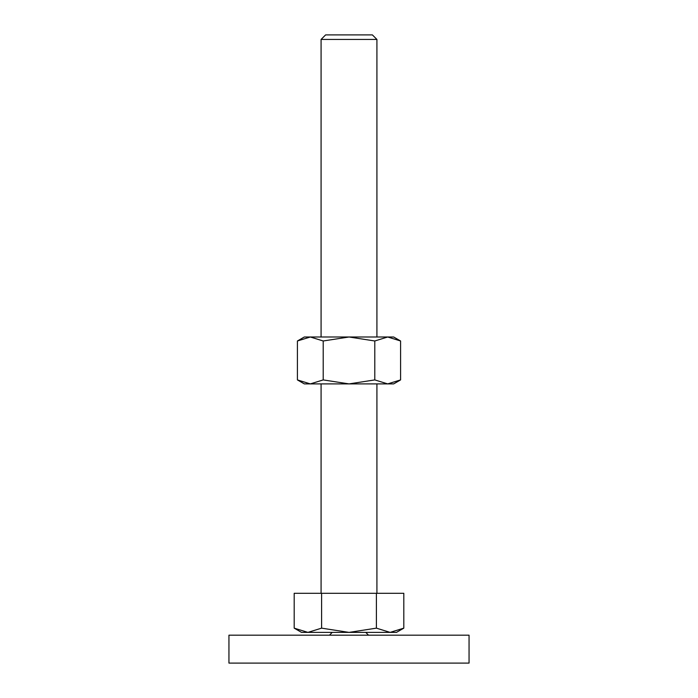 <?xml version="1.0" encoding="UTF-8"?>
<svg xmlns="http://www.w3.org/2000/svg" width="698" height="698" viewBox="0 0 698 698"><rect width="100%" height="100%" fill="white"/><g stroke="black" fill="none" stroke-linecap="round" stroke-linejoin="round"><path stroke-width="1.05" d="M332.248 632.388L329.456 635.18M368.544 635.18L365.752 632.388M469.056 663.1L469.056 635.18L228.944 635.18L228.944 663.1L469.056 663.1M294.19 628.148L301.536 632.388L396.464 632.388L403.81 628.148L390.103 632.388L376.405 628.148L349 632.388L321.595 628.148L307.897 632.388L294.19 628.148L294.19 593.3L321.595 593.3L321.595 628.148M321.08 336.994L321.08 39.437L325.617 34.9L372.383 34.9L376.92 39.437L376.92 336.994M321.08 39.437L376.92 39.437M321.08 593.3L321.08 383.9M376.92 383.9L376.92 593.3M376.405 628.148L376.405 593.3L403.81 593.3L403.81 628.148M376.405 593.3L321.595 593.3M400.582 340.982L393.672 336.994L387.687 336.994L400.582 340.982L400.582 379.913L387.687 383.9L374.791 379.913L349 383.9L393.672 383.9L400.582 379.913M304.328 336.994L297.418 340.982L310.313 336.994L349 336.994L374.791 340.982L387.687 336.994L349 336.994L323.209 340.982L310.313 336.994L304.328 336.994M297.418 379.913L304.328 383.9L349 383.9L323.209 379.913L310.313 383.9L297.418 379.913L297.418 340.982M323.209 379.913L323.209 340.982M374.791 379.913L374.791 340.982"/></g></svg>
